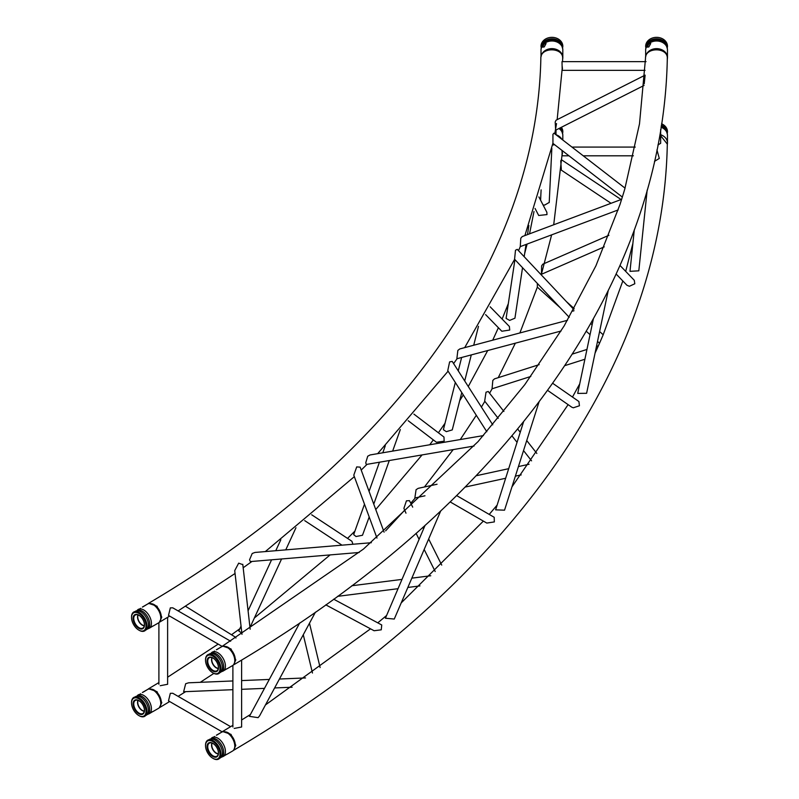 <?xml version="1.0" encoding="UTF-8"?>
<svg xmlns="http://www.w3.org/2000/svg" width="799" height="799" viewBox="0 0 799 799"><rect width="100%" height="100%" fill="white"/><g stroke="black" fill="none" stroke-linecap="round" stroke-linejoin="round"><path stroke-width="1.2" d="M149.932 713.307L150.252 712.888C153.837 710.9 153.728 711.04 149.932 713.307L149.163 713.747A10.896 6.292 -120 0 0 149.163 701.162A10.896 6.292 -120 0 0 138.257 694.87L138.257 694.87A10.896 6.292 -120 0 0 137.338 695.619M151.331 712.348L153.158 711.37M139.336 694.621L140.604 693.762M142.831 692.353L147.625 689.467L142.362 692.503M152.859 711.619L158.522 708.343A10.896 6.292 -120 0 0 160.279 706.236A10.896 6.292 -120 0 0 158.522 695.759A10.896 6.292 -120 0 0 150.322 688.998A10.896 6.292 -120 0 0 147.625 689.467M148.055 714.166A10.896 6.292 -120 0 0 149.163 713.747L149.163 713.747M160.279 706.236L160.789 704.968A9.988 5.763 -120 0 0 159.191 695.37A9.988 5.763 -120 0 0 151.68 689.187L150.322 688.998M140.804 702.171A7.541 4.355 -120 0 0 135.88 700.214A7.541 4.355 -120 0 0 135.301 700.453A7.541 4.355 -120 0 0 135.301 709.162A7.541 4.355 -120 0 0 142.841 713.517A7.541 4.355 -120 0 0 143.341 713.137A7.541 4.355 -120 0 0 144.11 707.894M142.811 714.146A8.07 4.654 -120 0 0 144.14 708.014A8.07 4.654 -120 0 0 140.724 702.081A8.07 4.654 -120 0 0 134.751 700.174A8.07 4.654 -120 0 0 134.751 709.482A8.07 4.654 -120 0 0 142.811 714.146M143.9 716.034A10.247 5.913 -120 0 0 143.9 704.199A10.247 5.913 -120 0 0 133.653 698.286A10.247 5.913 -120 0 0 131.535 702.97A10.247 5.913 -120 0 0 138.776 715.524A10.247 5.913 -120 0 0 143.9 716.034M139.006 715.644A10.896 6.292 -120 0 0 139.246 715.784A10.896 6.292 -120 0 0 144.689 716.333A10.896 6.292 -120 0 0 146.437 714.226A10.896 6.292 -120 0 0 144.689 703.739A10.896 6.292 -120 0 0 136.479 696.988A10.896 6.292 -120 0 0 133.793 697.447A10.896 6.292 -120 0 0 131.535 702.441A10.896 6.292 -120 0 0 131.535 702.711M149.932 627.864L150.252 627.445C153.837 625.457 153.728 625.597 149.932 627.864L149.163 628.304A10.896 6.292 -120 0 0 149.163 615.719A10.896 6.292 -120 0 0 138.257 609.427L138.257 609.427A10.896 6.292 -120 0 0 137.338 610.176M151.331 626.905L153.158 625.927M139.336 609.178L140.604 608.319M142.831 606.91L147.625 604.014L142.362 607.06M152.859 626.176L158.522 622.9A10.896 6.292 -120 0 0 160.279 620.793A10.896 6.292 -120 0 0 158.522 610.316A10.896 6.292 -120 0 0 150.322 603.555A10.896 6.292 -120 0 0 147.625 604.014M148.055 628.723A10.896 6.292 -120 0 0 149.163 628.304L149.163 628.304M160.279 620.793L160.789 619.525A9.988 5.763 -120 0 0 159.191 609.927A9.988 5.763 -120 0 0 151.68 603.744L150.322 603.555M140.804 616.718A7.541 4.355 -120 0 0 135.88 614.771A7.541 4.355 -120 0 0 135.301 615.01A7.541 4.355 -120 0 0 135.301 623.719A7.541 4.355 -120 0 0 142.841 628.074A7.541 4.355 -120 0 0 143.341 627.694A7.541 4.355 -120 0 0 144.11 622.451M142.811 628.693A8.07 4.654 -120 0 0 144.14 622.571A8.07 4.654 -120 0 0 140.724 616.638A8.07 4.654 -120 0 0 134.751 614.731A8.07 4.654 -120 0 0 134.751 624.039A8.07 4.654 -120 0 0 142.811 628.693M143.9 630.591A10.247 5.913 -120 0 0 143.9 618.756A10.247 5.913 -120 0 0 133.653 612.843A10.247 5.913 -120 0 0 131.535 617.527A10.247 5.913 -120 0 0 138.776 630.081A10.247 5.913 -120 0 0 143.9 630.591M139.006 630.201A10.896 6.292 -120 0 0 139.246 630.341A10.896 6.292 -120 0 0 144.689 630.88A10.896 6.292 -120 0 0 146.437 628.783A10.896 6.292 -120 0 0 144.689 618.296A10.896 6.292 -120 0 0 136.479 611.545A10.896 6.292 -120 0 0 133.793 612.004A10.896 6.292 -120 0 0 131.535 616.998A10.896 6.292 -120 0 0 131.535 617.267M223.92 756.024L224.249 755.604C227.835 753.617 227.725 753.757 223.92 756.024L223.161 756.473A10.896 6.292 -120 0 0 223.161 743.879A10.896 6.292 -120 0 0 212.254 737.587L212.254 737.587A10.896 6.292 -120 0 0 211.335 738.336M225.318 755.065L227.156 754.086M213.333 737.337L214.591 736.488M216.829 735.07L221.623 732.184L216.359 735.22M226.856 754.336L232.519 751.06A10.896 6.292 -120 0 0 234.267 748.953A10.896 6.292 -120 0 0 232.519 738.476A10.896 6.292 -120 0 0 224.319 731.724A10.896 6.292 -120 0 0 221.623 732.184M222.052 756.893A10.896 6.292 -120 0 0 223.161 756.473L223.161 756.473M234.267 748.953L234.786 747.694A9.988 5.763 -120 0 0 233.188 738.096A9.988 5.763 -120 0 0 225.678 731.904L224.319 731.724M214.801 744.888A7.541 4.355 -120 0 0 209.877 742.93A7.541 4.355 -120 0 0 209.298 743.18A7.541 4.355 -120 0 0 209.298 751.889A7.541 4.355 -120 0 0 216.839 756.244A7.541 4.355 -120 0 0 217.338 755.864A7.541 4.355 -120 0 0 218.107 750.621M216.809 756.863A8.07 4.654 -120 0 0 218.137 750.73A8.07 4.654 -120 0 0 214.721 744.808A8.07 4.654 -120 0 0 208.739 742.89A8.07 4.654 -120 0 0 208.739 752.209A8.07 4.654 -120 0 0 216.809 756.863M217.897 758.75A10.247 5.913 -120 0 0 217.897 746.915A10.247 5.913 -120 0 0 207.65 741.003A10.247 5.913 -120 0 0 205.533 745.697A10.247 5.913 -120 0 0 212.774 758.241A10.247 5.913 -120 0 0 217.897 758.75M213.003 758.371A10.896 6.292 -120 0 0 213.243 758.511A10.896 6.292 -120 0 0 218.686 759.05A10.896 6.292 -120 0 0 220.434 756.953A10.896 6.292 -120 0 0 218.686 746.466A10.896 6.292 -120 0 0 210.477 739.704A10.896 6.292 -120 0 0 207.79 740.174A10.896 6.292 -120 0 0 205.533 745.157A10.896 6.292 -120 0 0 205.533 745.437M223.92 670.581L224.249 670.161C227.835 668.174 227.725 668.314 223.92 670.581L223.161 671.03A10.896 6.292 -120 0 0 223.161 658.436A10.896 6.292 -120 0 0 212.254 652.144L212.254 652.144A10.896 6.292 -120 0 0 211.335 652.893M225.318 669.622L227.156 668.643M213.333 651.894L214.591 651.045M216.829 649.627L221.623 646.741L216.359 649.777M226.856 668.893L232.519 665.617A10.896 6.292 -120 0 0 234.267 663.51A10.896 6.292 -120 0 0 232.519 653.033A10.896 6.292 -120 0 0 224.319 646.281A10.896 6.292 -120 0 0 221.623 646.741M222.052 671.45A10.896 6.292 -120 0 0 223.161 671.03L223.161 671.03M234.267 663.51L234.786 662.251A9.988 5.763 -120 0 0 233.188 652.653A9.988 5.763 -120 0 0 225.678 646.461L224.319 646.281M214.801 659.445A7.541 4.355 -120 0 0 209.877 657.487A7.541 4.355 -120 0 0 209.298 657.737A7.541 4.355 -120 0 0 209.298 666.446A7.541 4.355 -120 0 0 216.839 670.8A7.541 4.355 -120 0 0 217.338 670.421A7.541 4.355 -120 0 0 218.107 665.177M216.809 671.42A8.07 4.654 -120 0 0 218.137 665.287A8.07 4.654 -120 0 0 214.721 659.365A8.07 4.654 -120 0 0 208.739 657.447A8.07 4.654 -120 0 0 208.739 666.766A8.07 4.654 -120 0 0 216.809 671.42M217.897 673.307A10.247 5.913 -120 0 0 217.897 661.472A10.247 5.913 -120 0 0 207.65 655.56A10.247 5.913 -120 0 0 205.533 660.254A10.247 5.913 -120 0 0 212.774 672.798A10.247 5.913 -120 0 0 217.897 673.307M213.003 672.928A10.896 6.292 -120 0 0 213.243 673.068A10.896 6.292 -120 0 0 218.686 673.607A10.896 6.292 -120 0 0 220.434 671.51A10.896 6.292 -120 0 0 218.686 661.023A10.896 6.292 -120 0 0 210.477 654.261A10.896 6.292 -120 0 0 207.79 654.731A10.896 6.292 -120 0 0 205.533 659.714A10.896 6.292 -120 0 0 205.533 659.994M230.641 641.227L172.794 607.839L170.327 607.879L168.499 615.43L222.122 646.381M234.217 728.438L241.618 727L241.618 660.074M230.641 726.671L172.794 693.282L170.327 693.322L168.499 700.873L222.122 731.824M160.219 685.712L167.62 684.284L167.62 617.327M660.663 135.7L667.305 144.08C663.05 369.827 503.53 591.15 233.568 750.331L235.785 745.367L231.001 734.361L222.591 731.494L221.872 732.054M224.639 731.764L230.112 734.231M159.291 707.754L161.788 702.641L157.004 691.634L148.584 688.768L147.855 689.337M150.621 689.038L155.975 691.385M159.291 622.311L161.788 617.198L157.004 606.191L148.584 603.325C394.416 457.927 536.808 258.407 540.853 58.257L540.843 58.457C540.174 46.971 563.325 46.971 562.656 58.457L562.556 61.643M148.584 603.325L147.855 603.894M150.621 603.595L155.975 605.942M624.778 189.053L639.5 123.865L645.502 58.457C644.833 46.971 667.984 46.971 667.305 58.457L667.305 58.637C663.05 284.384 503.53 505.707 233.568 664.888L235.785 659.924L231.001 648.918L222.591 646.051L221.872 646.611M224.639 646.321L230.112 648.788M242.796 564.633L238.671 563.155L234.726 570.616L241.987 634.306M299.705 622.98L249.418 716.343L258.087 717.662L259.575 715.874M235.965 638.001L234.906 636.863M232.889 680.958L188.624 682.805L185.678 683.724L183.63 691.734L232.889 689.687M241.857 633.217L238.781 630.97L241.048 626.056M333.672 599.19L381.742 624.978L381.253 629.822L374.102 630.741L325.792 604.853M359.2 552.479L250.357 561.587L249.538 559.829L252.204 553.497L254.971 552.449L371.345 542.711M405.982 513.178L403.904 508.364L406.441 500.813L409.458 500.653L412.703 507.135M369.198 516.983L362.476 535.27L356.014 536.519L353.667 534.611L364.494 504.199M456.628 495.58L494.201 517.293L494.331 521.917L486.791 523.075L450.157 501.912M474.067 446.032L366.262 464.469L365.752 462.751L367.71 456.229L370.077 454.961L483.435 435.585M384.089 532.154L360.129 467.135L356.704 466.916L353.797 475.175L376.978 538.087M425.088 525.323L385.418 618.236L394.267 619.045L440.728 510.911M352.928 544.249L351.9 541.263L311.68 514.776M560.289 307.815L537.347 287.131L537.347 283.425M603.145 334.891L601.357 339.056M522.536 267.675L514.936 318.182L509.652 320.409L506.097 318.411L514.936 259.595M619.984 265.438L634.286 280.299L634.806 283.765L629.412 286.272L626.955 285.263L616.139 274.017M623.689 192.709L619.914 204.744M618.186 209.927L520.269 246.621L520.788 238.212L522.236 236.574L621.672 199.311M572.743 311.131L573.992 310.751M573.732 309.383L517.263 249.348L515.485 250.257L514.576 259.226L569.218 317.313M593.347 318.971L577.717 393.408L586.606 393.298L608.189 290.726M485.602 314.616L501.832 331.245L509.722 330.037L509.392 326.501L490.157 306.796M539.165 364.644L494.511 378.856L492.823 380.414L492.054 388.793L530.796 376.459M596.673 349.602L598.371 345.837M498.216 418.346L484.663 401.078L486.032 392.199L488.219 391.48L503.899 411.455M461.772 392.549L452.254 429.902L446.321 431.66L443.395 429.702L455.32 382.461M552.708 383.31L578.915 401.527L579.435 405.762L573.332 407.79L571.854 407.24L547.625 390.391M561.068 331.016L456.848 358.751L457.857 350.411L459.785 348.943L567.49 320.289M492.753 424.828L452.224 361.418L449.617 361.887L447.76 370.636L486.811 431.73M523.575 421.802L495.62 509.852L504.529 510.171L539.005 402.037M408.179 420.713L436.444 442.266L444.154 441.198L443.974 437.033L413.902 414.112M437.053 484.244L418.237 488.329L416.079 489.697L414.851 497.997L424.978 495.789M623.4 193.668L625.038 188.155M625.048 188.135L553.947 133.163L552.938 134.332L552.938 143.191L524.893 235.585M634.286 229.872L629.992 271.33L638.81 270.831L647.17 190.082M535.06 208.469L538.696 215.48L546.995 214.591L546.856 212.264L538.896 196.934M608.918 235.296L542.791 264.179L541.612 265.897L541.442 274.177M561.317 169.258L560.748 160.939L561.407 159.7L621.093 199.53M549.213 202.437L544.698 205.063L543.07 204.973M656.948 149.862L659.295 158.442L654.481 161.358M555.565 128.689L555.195 121.977L556.084 120.19L645.123 75.136L644.224 83.825M554.656 144.729L552.558 145.048M562.206 155.545L561.997 150.412M562.496 153.458L561.977 154.297M660.663 129.578L660.663 143.291L657.917 144.989M562.486 68.464L562.246 69.433M562.206 70.102L561.997 61.643L646.041 61.643M648.858 43.895L650.716 43.536L648.858 46.941L647.22 47.131L648.858 43.895M667.295 59.106A10.896 8.899 180 0 0 667.465 57.538A10.896 8.899 180 0 0 660.733 49.318A10.896 8.899 180 0 0 648.858 51.246A10.896 8.899 180 0 0 645.702 56.759M667.465 57.538L667.465 49.888A10.896 8.899 180 0 0 664.269 43.595A10.896 8.899 180 0 0 662.89 42.647A10.896 8.899 180 0 0 650.236 42.647A10.896 8.899 180 0 0 648.858 43.595A10.896 8.899 180 0 0 645.662 49.888L645.662 56.939M667.415 47.131A10.896 8.899 180 0 0 664.269 39.95A10.896 8.899 180 0 0 648.858 39.95A10.896 8.899 180 0 0 645.722 47.131M667.295 144.549A10.896 8.899 180 0 0 667.465 142.981A10.896 8.899 180 0 0 660.663 134.731M667.465 142.981L667.465 135.341A10.896 8.899 180 0 0 664.269 129.038A10.896 8.899 180 0 0 662.89 128.09A10.896 8.899 180 0 0 661.033 127.221M667.415 132.574A10.896 8.899 180 0 0 664.269 125.393A10.896 8.899 180 0 0 661.572 123.785M544.209 43.895L546.067 43.536L544.209 46.941L542.581 47.131L544.209 43.895M562.636 59.166A10.896 8.899 180 0 0 562.816 57.538A10.896 8.899 180 0 0 556.094 49.318A10.896 8.899 180 0 0 544.209 51.246A10.896 8.899 180 0 0 541.073 56.669M562.816 57.538L562.816 49.888A10.896 8.899 180 0 0 559.63 43.595A10.896 8.899 180 0 0 558.251 42.647A10.896 8.899 180 0 0 545.587 42.647A10.896 8.899 180 0 0 544.209 43.595A10.896 8.899 180 0 0 541.013 49.888L541.013 56.889M562.766 47.131A10.896 8.899 180 0 0 559.63 39.95A10.896 8.899 180 0 0 544.209 39.95A10.896 8.899 180 0 0 541.073 47.131M561.807 139.236A10.896 8.899 180 0 0 556.014 134.731L556.014 130.007M562.816 140.015L562.816 135.341A10.896 8.899 180 0 0 559.63 129.038A10.896 8.899 180 0 0 558.94 128.529M562.766 132.574A10.896 8.899 180 0 0 561.387 127.281M138.157 700.393A6.602 3.815 -120 0 0 139.116 706.965A6.602 3.815 -120 0 0 144.319 711.08M138.027 700.343A6.632 3.825 -120 0 0 138.916 707.075A6.632 3.825 -120 0 0 144.299 711.21M145.668 715.514A10.727 6.192 -120 0 0 146.207 715.265A10.727 6.192 -120 0 0 146.207 702.87A10.727 6.192 -120 0 0 134.991 697.008M147.485 714.526A10.727 6.192 -120 0 0 148.754 713.307A10.727 6.192 -120 0 0 147.485 702.131A10.727 6.192 -120 0 0 138.437 695.44L134.901 697.028M138.157 614.95A6.602 3.815 -120 0 0 139.116 621.522A6.602 3.815 -120 0 0 144.319 625.637M138.027 614.9A6.632 3.825 -120 0 0 138.916 621.632A6.632 3.825 -120 0 0 144.299 625.767M145.668 630.071A10.727 6.192 -120 0 0 146.207 629.822A10.727 6.192 -120 0 0 146.207 617.427A10.727 6.192 -120 0 0 134.991 611.565M147.485 629.083A10.727 6.192 -120 0 0 148.754 627.864A10.727 6.192 -120 0 0 147.485 616.688A10.727 6.192 -120 0 0 138.437 609.997L134.901 611.585M212.154 743.11A6.602 3.815 -120 0 0 213.113 749.682A6.602 3.815 -120 0 0 218.317 753.797M212.025 743.07A6.632 3.825 -120 0 0 212.914 749.792A6.632 3.825 -120 0 0 218.297 753.936M219.665 758.231A10.727 6.192 -120 0 0 220.194 757.981A10.727 6.192 -120 0 0 220.194 745.587A10.727 6.192 -120 0 0 208.978 739.734M221.473 757.242A10.727 6.192 -120 0 0 222.751 756.034A10.727 6.192 -120 0 0 221.473 744.858A10.727 6.192 -120 0 0 212.434 738.166L208.899 739.744M212.154 657.667A6.602 3.815 -120 0 0 213.113 664.239A6.602 3.815 -120 0 0 218.317 668.354M212.025 657.627A6.632 3.825 -120 0 0 212.914 664.349A6.632 3.825 -120 0 0 218.297 668.493M219.665 672.788A10.727 6.192 -120 0 0 220.194 672.538A10.727 6.192 -120 0 0 220.194 660.144A10.727 6.192 -120 0 0 208.978 654.291M221.473 671.799A10.727 6.192 -120 0 0 222.751 670.581A10.727 6.192 -120 0 0 221.473 659.405A10.727 6.192 -120 0 0 212.434 652.723L208.899 654.301M667.415 49.009L665.517 42.717A10.727 8.759 180 0 0 664.149 41.348A10.727 8.759 180 0 0 647.609 42.717L645.722 49.009M667.285 48.3A10.727 8.759 180 0 0 664.149 42.397A10.727 8.759 180 0 0 652.623 40.439A10.727 8.759 180 0 0 645.842 48.3M667.415 134.452L665.517 128.16A10.727 8.759 180 0 0 664.149 126.791A10.727 8.759 180 0 0 661.362 125.153M667.285 133.743A10.727 8.759 180 0 0 664.149 127.84A10.727 8.759 180 0 0 661.212 126.132M562.766 49.009L560.868 42.717A10.727 8.759 180 0 0 559.51 41.348A10.727 8.759 180 0 0 542.97 42.717L541.073 49.009M562.646 48.3A10.727 8.759 180 0 0 559.51 42.397A10.727 8.759 180 0 0 547.974 40.439A10.727 8.759 180 0 0 541.193 48.3M562.766 134.452L560.868 128.16A10.727 8.759 180 0 0 560.499 127.73M562.646 133.743A10.727 8.759 180 0 0 559.799 128.09M131.535 702.97L131.535 702.441M148.754 713.307L145.608 715.574M131.535 617.527L131.535 616.998M148.754 627.864L145.608 630.131M205.533 745.697L205.533 745.157M222.751 756.034L219.605 758.301M205.533 660.254L205.533 659.714M222.751 670.581L219.605 672.858M232.889 727L232.889 665.377M158.901 684.284L158.901 622.651M632.868 243.525L625.687 271.36M622.83 280.968L603.115 334.961M601.507 338.716L598.371 345.847M596.853 349.203L595.105 353.008M579.714 383.87L572.474 397.053M568.119 404.644L512.149 486.601M497.128 505.098L489.218 514.406M483.365 521.098L401.637 602.476M386.606 615.46L377.787 622.85M370.506 628.843L265.478 704.918M250.397 714.516L241.618 719.979M232.889 725.312L222.591 731.494M562.356 152.389L553.707 224.779M551.63 234.876L541.243 274.836M537.347 287.131L519.889 332.953M515.345 343.19L498.236 377.677M492.124 388.763L489.587 393.228M484.853 401.318L481.398 407.061M476.304 415.29L460.284 439.54M453.193 449.597L424.449 486.981M415.33 497.887L410.746 503.22M404.534 510.291L385.617 530.856M213.862 673.397L200.289 682.316M185.658 691.654L178.117 696.348M169.658 701.532L159.57 707.604M533.992 211.525L529.527 233.847M527.11 244.065L524.653 253.553M508.314 303.64L502.122 319.051M498.386 327.72L492.713 340.184M487.71 350.541L468.264 386.526M463.27 394.906L459.715 400.699M445.023 423.25L438.401 432.788M433.318 439.879L429.742 444.763M422.082 454.921L375.75 509.532M354.916 531.105L347.535 538.386M341.103 544.598L340.364 545.298M330.127 554.906L254.362 617.997M239.79 628.783L231.5 634.746M218.177 644.104L167.62 677.212M158.901 682.566L148.584 688.768M562.356 66.946L557.153 119.66M556.533 123.545L554.766 133.793M520.279 246.621L518.511 250.676M514.646 259.285L464.698 347.635M457.088 358.691L453.602 363.585M448.099 371.165L377.657 453.672M367.061 464.329L361.208 470.062M354.337 476.653L265.318 551.58M251.945 561.457L243.176 567.759M235.046 573.492L178.117 610.905M169.658 616.089L159.57 622.161M619.944 204.624L595.914 265.827L564.144 325.932L524.793 384.649L478.062 441.617L363.405 549.123L222.591 646.051M242.776 564.304L250.177 629.212M315.435 612.174L259.565 715.894M185.528 606.281L234.986 636.903M241.618 689.317L264.489 688.368M274.616 687.949L292.124 687.22M241.618 680.588L269.293 679.44M279.43 679.02L305.538 677.932M320.119 667.535L309.483 623.22M312.469 673.028L303.28 634.736M249.987 627.495L281.568 558.97M285.762 549.872L295.96 527.749M248.08 610.786L271.58 559.809M275.775 550.711L280.829 539.744M441.737 565.093L428.703 539.075M423.58 528.848L422.831 527.36M435.195 571.495L424.219 549.582M419.095 539.365L416.089 533.352M373.762 504.149L389.293 460.524M392.649 451.105L400.319 429.552M369.058 491.375L379.435 462.212M382.791 452.793L385.298 445.752M304.689 520.618L341.972 545.168M337.558 596.354L398.032 588.693M408.059 587.425L419.964 585.917M351.81 585.757L402.007 579.395M412.024 578.126L430.761 575.759M603.195 334.771L599.61 331.545M592.119 324.784L590.761 323.555M574.171 308.594L566.391 301.583M599.54 343.22L597.542 341.413M590.052 334.661L586.306 331.285M524.184 256.699L526.022 244.474M527.5 234.606L528.868 225.478M564.853 365.622L584.888 359.24M572.384 354.077L586.945 349.443M596.493 346.396L598.391 345.797M536.838 453.423L526.761 440.589M520.249 432.289L517.692 429.023M531.575 460.833L523.575 450.646M517.053 442.346L511.979 435.874M464.698 380.943L471.28 354.916M473.717 345.238L478.481 326.352M458.256 370.856L461.632 357.473M465.158 487.06L505.647 478.271M515.475 476.134L521.188 474.886M476.144 475.755L508.693 468.683M518.521 466.546L529.098 464.249M552.898 143.371L622.351 197.073M541.402 274.307L604.234 246.861M632.578 234.477L633.867 233.917M611.035 203.296L561.258 170.087M549.213 202.596L551.839 148.434M540.593 200.209L541.103 189.852M644.074 85.443L555.385 130.317M562.196 155.805L568.988 155.805M583.24 155.805L633.387 155.805M571.964 147.086L635.265 147.086M562.196 70.362L645.053 70.362"/></g></svg>
